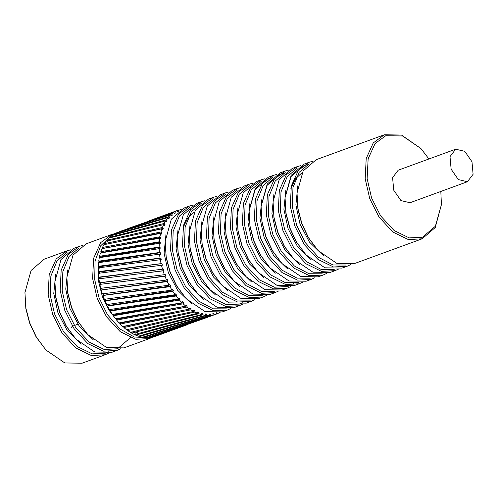 <?xml version="1.0" encoding="UTF-8"?>
<svg xmlns="http://www.w3.org/2000/svg" width="498" height="498" viewBox="0 0 498 498"><rect width="100%" height="100%" fill="white"/><g stroke="black" fill="none" stroke-linecap="round" stroke-linejoin="round"><path stroke-width="0.75" d="M451.126 169.177L458.341 179.585L467.441 181.72L473.1 174.288L471.98 161.738L464.765 151.33L455.664 149.195L450.005 156.627L451.126 169.177M455.608 149.213L398.201 170.21L392.598 177.63L393.713 190.174L400.934 200.588L410.028 202.723L467.498 181.702M45.972 350.063L36.105 336.922L29.643 323.146L25.84 308.692L24.944 292.569L25.902 308.256L29.805 323.078L36.435 337.208L45.972 350.063L64.821 362.955L82.021 363.223L105.159 354.763L91.377 355.547L75.87 347.996L62.051 333L52.769 314.68L48.188 294.76L49.19 274.529L56.237 258.898L67.13 250.793L70.728 249.803M67.056 252.362L57.065 260.865L50.852 276.116L50.205 295.289L54.606 314.014L63.651 331.88L77.122 346.496L92.242 353.866L105.514 353.157L108.608 351.781M108.552 353.194L105.159 354.763M79.039 247.979L69.041 256.482L62.835 271.734L62.188 290.907L66.583 309.632L75.634 327.497L89.105 342.114L104.225 349.484L117.491 348.774L130.464 337.65M120.528 348.812L116.968 350.443L103.36 351.165L87.847 343.608L74.028 328.618L64.752 310.291L60.171 290.378L61.173 270.146L68.22 254.515L79.114 246.41L82.712 245.421M75.926 339.107L66.06 325.966L59.598 312.19L55.788 297.736L54.898 281.613L55.857 297.3L59.76 312.122L66.39 326.252L75.926 339.107L94.769 351.999L111.975 352.267L117.142 350.38M110.133 236.78L100.714 245.775L95.074 260.989L94.707 279.646L99.034 297.76L107.5 314.755L120.043 329.041L134.404 337.034L147.514 337.619M152.506 337.202L149.412 338.572L135.805 339.294L120.298 331.743L106.479 316.747L97.203 298.427L92.616 278.507L93.624 258.275L100.664 242.651L111.558 234.546L114.633 233.662M87.909 334.724L78.043 321.584L71.575 307.808L67.772 293.353L66.875 277.23L67.84 292.917L71.743 307.739L78.373 321.87L87.909 334.724L106.753 347.616L123.952 347.884L149.587 338.509M189.365 207.622L179.367 216.126L173.161 231.377L172.513 250.55L176.908 269.275L185.611 286.624L198.534 301.053L213.212 308.81L226.403 308.872M230.854 308.455L227.293 310.086L213.686 310.808L198.173 303.257L184.36 288.261L175.078 269.941L170.497 250.021L171.499 229.79L178.545 214.159L189.439 206.06L193.037 205.064M186.252 298.75L176.385 285.609L169.924 271.833L166.114 257.379L165.224 241.256L166.183 256.943L170.086 271.765L176.715 285.896L186.252 298.75L205.095 311.642L222.301 311.91L227.468 310.024M201.348 203.24L191.35 211.743L185.138 226.995L184.497 246.168L188.891 264.892L197.936 282.758L211.413 297.374L226.534 304.745L239.799 304.035L242.893 302.66M242.837 304.073L239.27 305.704L225.669 306.426L210.156 298.875L196.337 283.879L187.061 265.559L182.473 245.639L183.482 225.407L190.522 209.776L201.416 201.671L205.02 200.682M198.235 294.368L188.369 281.227L181.901 267.451L178.097 252.996L177.201 236.874L178.166 252.561L182.069 267.382L188.698 281.513L198.235 294.368L217.078 307.26L234.278 307.527L239.445 305.641M213.325 198.858L203.333 207.361L197.121 222.612L196.473 241.785L200.875 260.51L209.571 277.859L222.494 292.289L237.173 300.039L250.363 300.107M254.82 299.69L251.253 301.321L237.646 302.043L222.139 294.492L208.32 279.496L199.038 261.17L194.457 241.256L195.465 221.025L202.505 205.394L213.399 197.289L216.997 196.299M210.212 289.985L200.352 276.844L193.884 263.069L190.08 248.614L189.184 232.491L190.143 248.178L194.046 263L200.682 277.131L210.212 289.985L229.061 302.877L246.261 303.145L251.428 301.259M225.308 194.475L215.31 202.979L209.104 218.23L208.457 237.403L212.851 256.128L221.554 273.477L234.477 287.906L249.156 295.656L262.346 295.725M266.797 295.308L263.237 296.939L249.629 297.661L234.116 290.104L220.303 275.114L211.021 256.787L206.44 236.874L207.442 216.642L214.489 201.011L225.382 192.907L228.98 191.917M222.195 285.603L212.329 272.462L205.867 258.686L202.057 244.232L201.167 228.109L202.126 243.796L206.029 258.618L212.658 272.748L222.195 285.603L241.038 298.495L258.244 298.763L263.411 296.876M237.291 190.093L227.293 198.596L221.081 213.847L220.44 233.02L224.835 251.745L233.537 269.094L246.46 283.524L261.139 291.274L274.323 291.342M278.78 290.925L275.213 292.556L261.612 293.278L246.099 285.721L232.28 270.731L223.004 252.405L218.417 232.491L219.425 212.26L226.466 196.629L237.359 188.524L240.964 187.534M234.178 281.221L224.312 268.08L217.844 254.304L214.04 239.849L213.144 223.727L214.109 239.414L218.012 254.235L224.642 268.366L234.178 281.221L253.021 294.113L270.227 294.38L275.388 292.488M249.268 185.71L239.277 194.214L233.064 209.465L232.417 228.632L236.818 247.363L245.863 265.229L259.334 279.845L274.46 287.215L287.726 286.506L290.82 285.13M293.565 283.381L294.86 282.354M290.764 286.543L287.197 288.174L273.589 288.896L258.082 281.339L244.263 266.349L234.981 248.023L230.4 228.109L231.408 207.878L238.449 192.247L249.342 184.142L252.94 183.152M246.155 276.838L236.295 263.697L229.827 249.921L226.024 235.467L225.127 219.344L226.086 235.025L229.989 249.853L236.625 263.984L246.155 276.838L265.004 289.73L282.204 289.998L287.371 288.105M261.251 181.328L251.253 189.831L245.047 205.083L244.4 224.249L248.801 242.98L257.497 260.329L270.42 274.759L285.099 282.509L298.29 282.578M302.74 282.161L299.18 283.792L285.572 284.514L270.059 276.956L256.246 261.967L246.964 243.64L242.383 223.727L243.385 203.495L250.432 187.864L261.326 179.759L264.924 178.77M258.138 272.456L248.272 259.315L241.81 245.539L238 231.084L237.11 214.962L238.069 230.642L241.972 245.47L248.602 259.601L258.138 272.456L276.981 285.348L294.187 285.615L299.354 283.723M273.234 176.946L263.237 185.449L257.024 200.7L256.383 219.867L260.778 238.598L269.48 255.947L282.403 270.377L297.082 278.127L310.266 278.195M314.724 277.778L311.157 279.409L297.555 280.131L282.042 272.574L268.223 257.584L258.948 239.258L254.36 219.344L255.368 199.113L262.409 183.482L273.302 175.377L276.907 174.387M270.121 268.073L260.255 254.932L253.787 241.156L249.984 226.702L249.087 210.579L250.052 226.26L253.955 241.088L260.585 255.219L270.121 268.073L288.965 280.965L306.17 281.233L311.337 279.341M285.217 172.563L275.22 181.067L269.007 196.318L268.366 215.485L272.761 234.216L281.457 251.565L294.38 265.994L309.059 273.744L322.25 273.813M326.707 273.396L323.14 275.027L309.532 275.749L294.025 268.192L280.206 253.202L270.924 234.875L266.343 214.962L267.351 194.73L274.392 179.099L285.286 170.995L288.884 170.005M282.098 263.691L272.238 250.55L265.77 236.774L261.967 222.32L261.07 206.197L262.035 221.878L265.938 236.706L272.568 250.836L282.098 263.691L300.948 276.577L318.147 276.851L323.314 274.958M297.194 168.181L287.197 176.684L280.99 191.935L280.343 211.102L284.744 229.833L293.44 247.182L306.363 261.612L321.042 269.362L334.233 269.43M338.684 269.013L335.123 270.638L321.515 271.366L306.002 263.809L292.189 248.819L282.908 230.493L278.326 210.579L279.328 190.348L286.375 174.717L297.269 166.612L300.867 165.622M294.081 259.309L284.215 246.168L277.753 232.392L273.95 217.937L273.053 201.815L274.012 217.495L277.915 232.323L284.545 246.454L294.081 259.309L312.925 272.194L330.13 272.468L335.297 270.576M309.177 163.798L299.18 172.302L292.967 187.553L292.326 206.72L296.721 225.451L305.423 242.8L318.346 257.229L333.025 264.98L346.21 265.042M350.667 264.631L347.106 266.256L333.498 266.984L317.985 259.427L304.166 244.437L294.891 226.111L290.303 206.197L291.311 185.966L298.358 170.335L309.246 162.23L312.85 161.24M306.065 254.926L296.198 241.785L289.73 228.009L285.927 213.555L285.03 197.432L285.995 213.113L289.898 227.941L296.528 242.072L306.065 254.926L324.908 267.812L342.114 268.086L347.28 266.193M428.934 158.974L420.922 148.541L402.546 135.979L385.776 135.711L375.087 143.549L368.147 158.781L367.126 178.564L371.601 198.061L380.653 215.92L394.123 230.543L409.244 237.907L422.509 237.204L435.389 226.235L441.427 204.597L440.817 191.462M441.427 204.597L435.252 227.511L422.161 238.803L408.379 239.594L392.866 232.037L379.046 217.041L369.771 198.721L365.19 178.807L366.192 158.576L373.239 142.945L384.307 134.777L401.506 135.045L420.922 148.541M318.041 250.544L308.181 237.403L301.713 223.621L297.91 209.172L297.013 193.05L297.978 208.73L301.881 223.558L308.511 237.689L318.041 250.544L336.891 263.43L354.09 263.703L422.161 238.803M323.37 255.586L309.389 242.022L300.057 224.262L295.88 204.896L297.829 185.766M311.387 259.968L297.412 246.404L288.081 228.644L283.904 209.278L285.846 190.149M299.404 264.351L285.429 250.787L276.097 233.027L271.92 213.661L273.869 194.531M287.427 268.733L273.446 255.169L264.114 237.409L259.937 218.043L261.886 198.914M275.444 273.116L261.469 259.551L252.137 241.791L247.96 222.425L249.903 203.296M263.461 277.498L249.486 263.934L240.154 246.174L235.977 226.808L237.919 207.678M251.484 281.88L237.502 268.316L228.171 250.556L223.994 231.19L225.943 212.061M239.501 286.263L225.526 272.699L216.194 254.939L212.017 235.573L213.959 216.443M227.518 290.645L213.542 277.081L204.211 259.321L200.034 239.955L201.976 220.826M215.541 295.028L201.559 281.463L192.228 263.703L188.051 244.337L189.999 225.208M203.558 299.41L189.582 285.846L180.251 268.086L176.074 248.72L178.016 229.59M191.574 303.792L177.599 290.234L168.268 272.468L164.091 253.102L166.033 233.973M137.516 332.589L135.605 332.216M124.867 327.367L123.504 326.414M120.466 323.999L119.234 322.891M117.908 321.621L108.701 309.818L102.37 296.571L98.672 281.768L98.417 266.306M93.232 339.767L79.257 326.202L69.925 308.443L65.748 289.077L67.691 269.947M81.249 344.149L67.274 330.585L57.942 312.825L53.765 293.459L55.708 274.33M159.958 334.712L163.5 333.411M183.681 326.041L153.876 336.866L151.317 337.426L187.217 324.74M207.398 317.363L150.203 337.576L147.539 337.725L210.928 316.062M147.464 337.364L147.539 337.725M216.294 312.632L216.779 313.927L214.476 314.773L146.387 337.7L143.642 337.439L214.296 314.717L213.872 313.398L212.82 313.64L213.212 314.966L210.604 315.346L210.274 314.014L209.172 314.089L209.471 315.421L206.77 315.39L206.539 314.057L205.4 313.964L205.606 315.296L202.829 314.854L202.698 313.535L201.541 313.267L201.646 314.58L198.839 313.74L198.802 312.445L197.638 312.016L197.638 313.298L194.824 312.053L194.892 310.808L193.728 310.21L193.635 311.449L190.846 309.824L191.008 308.629L189.863 307.882L189.67 309.059L186.937 307.073L187.198 305.946L186.078 305.05L185.785 306.152L183.139 303.824L183.501 302.778L182.424 301.751L182.038 302.765L179.504 300.12L179.952 299.167L178.931 298.009L178.452 298.931L176.062 295.999L176.597 295.152L175.638 293.876L175.078 294.692L172.856 291.504L173.472 290.77L172.588 289.4L171.953 290.097L169.924 286.686L170.609 286.076L169.812 284.619L169.102 285.198L167.291 281.6L168.044 281.115L167.334 279.59L166.562 280.044L164.981 276.303L165.797 275.948L165.193 274.373L164.365 274.691L163.039 270.85L163.898 270.626L163.4 269.02L162.529 269.2L161.464 265.297L162.367 265.216L161.981 263.585L161.072 263.629L160.294 259.707L161.221 259.763L160.954 258.138L160.02 258.039L159.522 254.142L160.468 254.341L160.325 252.735L159.372 252.498L159.167 248.67L160.126 249L160.101 247.438L159.148 247.058L159.236 243.341L160.194 243.808L160.294 242.296L159.335 241.785L159.721 238.218L160.667 238.81L160.885 237.365L159.945 236.737L160.624 233.35L161.545 234.072L161.881 232.715L160.966 231.962L161.925 228.806L162.815 229.634L163.269 228.377L162.392 227.518L163.618 224.623L164.465 225.557L165.025 224.417L164.197 223.453L165.678 220.844L166.475 221.878L167.141 220.863L166.363 219.805L168.094 217.526L168.828 218.641L169.588 217.763L168.878 216.624L170.826 214.688L171.493 215.877L172.345 215.148L171.698 213.947L173.852 212.378L174.443 213.617L175.371 213.044L174.804 211.787L177.132 210.604L177.643 211.893M143.573 336.922L143.642 337.439M213.212 314.966L142.459 337.239L139.664 336.567L210.604 315.346M139.627 335.895L139.664 336.567M209.471 315.421L138.469 336.2L135.655 335.129L206.77 315.39M135.674 333.859L135.655 335.129M205.606 315.296L134.46 334.594L131.653 333.131L202.829 314.854M131.777 331.911L131.653 333.131M201.646 314.58L130.47 332.434L127.706 330.604L198.839 313.74M127.93 329.446L127.706 330.604M197.638 313.298L126.548 329.751L123.859 327.566L194.824 312.053M123.996 326.321L123.859 327.566M193.635 311.449L122.738 326.564L120.149 324.055L190.846 309.824M120.23 322.716L120.56 323.059L120.149 324.055M189.67 309.059L119.078 322.922L116.619 320.108L186.937 307.073M116.681 318.676L117.117 319.212L116.619 320.108M185.785 306.152L115.604 318.851L113.307 315.769L183.139 303.824M113.382 314.25L113.893 314.985L113.307 315.769M182.038 302.765L112.367 314.406L110.251 311.082L179.504 300.12M110.07 308.997L110.911 310.416L110.251 311.082M178.452 298.931L109.392 309.625L107.481 306.108L176.062 295.999M107.462 304.066L108.209 305.567L107.481 306.108M175.078 294.692L106.715 304.577L105.034 300.892L172.856 291.504M105.171 298.925L105.825 300.481L105.034 300.892M171.953 290.097L104.368 299.298L102.93 295.501L169.924 286.686M103.229 293.621L103.771 295.221L102.93 295.501M169.102 285.198L102.37 293.864L101.194 289.979L167.291 281.6M103.534 287.975L101.648 288.218L102.078 289.836L101.194 289.979M101.648 288.218L100.752 288.317L99.843 284.402L164.981 276.303M100.764 284.395L100.447 282.771L99.519 282.733L98.903 278.818L163.039 270.85M99.843 278.955L99.644 277.342L98.697 277.162L98.367 273.296L161.464 265.297M99.32 273.576L99.245 271.989L98.287 271.671L98.249 267.899L160.294 259.707M99.208 268.31L99.258 266.772L98.299 266.318L98.554 262.676L159.522 254.142M99.581 262.521L99.675 261.743L98.729 261.164L99.276 257.696L159.167 248.67M100.378 257.51L100.496 256.968L99.575 256.265L100.409 253.009L159.236 243.341M101.623 252.785L100.826 251.671L101.934 248.658L159.721 238.218M103.31 248.378L102.464 247.438L103.839 244.705L160.624 233.35M105.283 244.624L104.48 243.603L106.105 241.181L161.925 228.806M107.587 241.325L106.846 240.223L108.701 238.131L163.618 224.623M109.828 237.82L109.541 237.316L111.608 235.591L165.678 220.844M112.685 235.255L112.529 234.931L114.783 233.581L168.094 217.526M115.835 233.226L121.929 230.748L170.826 214.688M180.718 209.639L172.912 212.111M178.645 211.482L178.16 210.187L176.448 210.81M216.779 313.927L214.296 314.717M217.62 313.043L217.8 313.51L220.135 312.327M168.878 216.624L115.779 233.089M171.698 213.947L125.471 229.466M129.007 228.159L173.852 212.378M164.197 223.453L109.541 237.316M166.363 219.805L112.529 234.931M181.272 209.328L180.693 209.558M174.804 211.787L149.195 220.788M152.73 219.487L177.132 210.604M216.767 313.896L217.8 313.51M159.372 252.498L98.729 261.164M159.148 247.058L99.575 256.265M161.072 263.629L98.287 271.671M160.02 258.039L98.299 266.318M160.966 231.962L104.48 243.603M162.392 227.518L106.846 240.223M159.335 241.785L100.826 251.671M159.945 236.737L102.464 247.438M164.365 274.691L99.519 282.733M162.529 269.2L98.697 277.162M166.562 280.044L100.752 288.317M67.13 250.793L44.166 259.197L31.075 270.489L24.944 292.569M71.307 327.404L72.366 326.234M79.114 246.41L74.121 248.241L61.024 259.533L54.898 281.613M111.558 234.546L86.098 243.858L73.007 255.144L66.875 277.23M98.996 262.614L99.326 261.07M100.316 257.522L100.484 257.024M189.439 206.06L184.447 207.884L171.349 219.176L165.224 241.256M183.009 227.767L187.771 218.112L194.419 211.98M201.416 201.671L196.424 203.501L183.332 214.794L177.201 236.874M213.399 197.289L208.407 199.119L195.316 210.411L189.184 232.491M225.382 192.907L220.39 194.737L207.293 206.023L201.167 228.109M237.359 188.524L232.367 190.354L219.276 201.64L213.144 223.727M249.342 184.142L244.35 185.972L231.259 197.258L225.127 219.344M261.326 179.759L256.333 181.589L243.236 192.875L237.11 214.962M249.068 210.996L255.169 189.638L267.961 178.807L271.391 177.886M273.302 175.377L268.31 177.207L255.219 188.493L249.087 210.579M261.052 206.614L267.152 185.256L279.938 174.424L283.374 173.503M285.286 170.995L280.293 172.825L267.202 184.111L261.07 206.197M297.269 166.612L292.276 168.442L279.179 179.728L273.053 201.815M285.012 197.849L291.112 176.491L303.905 165.66L307.334 164.738M290.838 188.319L295.6 178.67L302.249 172.532M309.246 162.23L304.253 164.06L291.162 175.346L285.03 197.432M384.132 134.84L316.236 159.677L303.145 170.963L297.013 193.05M119.283 281.999L165.797 275.948M127.251 279.297L100.447 282.771M102.078 289.836L168.044 281.115M161.981 263.585L99.245 271.989M143.001 273.321L163.898 270.626M150.969 270.626L99.644 277.342M108.209 305.567L176.597 295.152M110.911 310.416L179.952 299.167M103.771 295.221L170.609 286.076M105.825 300.481L173.472 290.77M161.881 232.715L125.515 240.011M160.885 237.365L103.316 248.359M165.025 224.417L163.705 224.716M163.269 228.377L149.238 231.333M160.325 252.735L99.675 261.743M160.954 258.138L99.258 266.772M160.294 242.296L101.717 252.486M160.101 247.438L100.496 256.968M212.851 313.759L213.872 313.398M120.56 323.059L173.541 312.489M189.688 308.928L191.008 308.629M124.176 326.483L149.83 321.16M193.66 311.107L194.892 310.808M113.893 314.985L183.501 302.778M117.117 319.212L187.198 305.946M205.462 314.387L206.539 314.057M209.235 314.356L210.274 314.014M197.638 312.756L198.802 312.445M201.584 313.852L202.698 313.535M169.588 217.763L168.455 218.074M167.141 220.863L165.927 221.168M175.371 213.044L174.331 213.393M172.345 215.148L171.268 215.472M72.459 326.202L77.869 324.223"/></g></svg>
